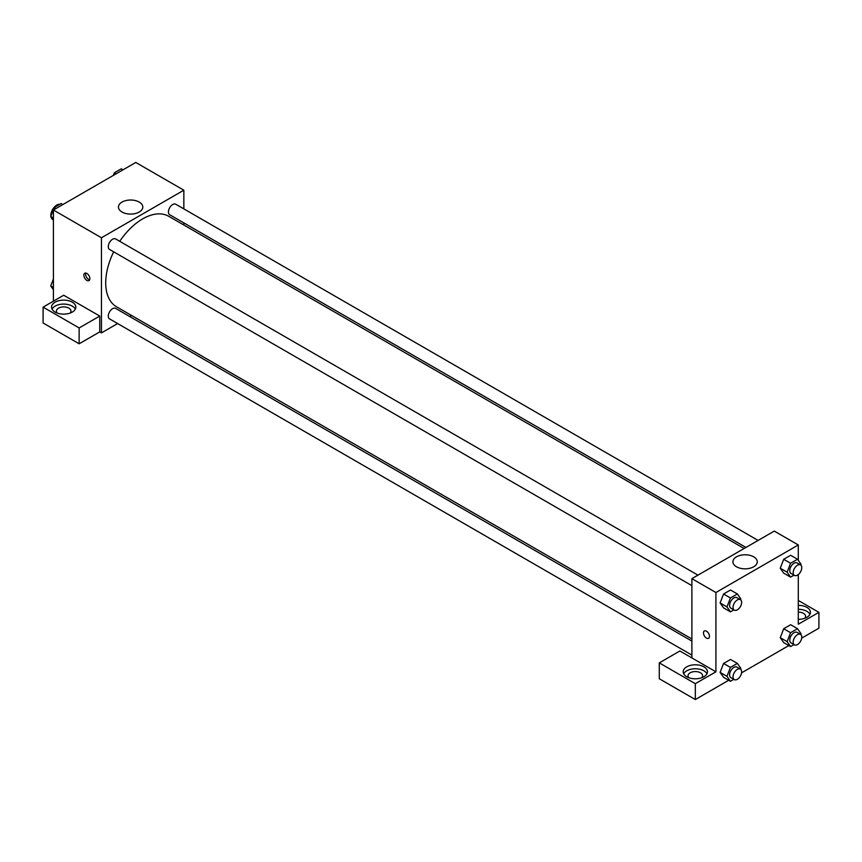 <?xml version="1.0" encoding="UTF-8"?>
<svg xmlns="http://www.w3.org/2000/svg" width="862" height="862" viewBox="0 0 862 862"><rect width="100%" height="100%" fill="white"/><g stroke="black" fill="none" stroke-linecap="round" stroke-linejoin="round"><path stroke-width="1.29" d="M59.866 204.262A8.491 4.903 120 0 0 53.843 207.71A8.491 4.903 120 0 0 50.826 215.468A8.491 4.903 120 0 0 50.858 216.136M50.955 216.815A8.491 4.903 120 0 0 52.582 219.357L52.851 219.508M53.401 301.183L53.401 210.016L135.787 162.455L183.843 190.2L183.843 208.884M183.843 222.892L183.843 225.014M122.027 202.074A12.176 7.025 180 0 1 135.291 200.555A12.176 7.025 180 0 1 142.812 207.052A12.176 7.025 180 0 1 130.636 214.078A12.176 7.025 180 0 1 118.46 207.052A12.176 7.025 180 0 1 122.027 202.074M117.631 323.562L101.457 332.894L101.457 237.761L53.401 210.016M101.457 237.761L183.843 190.2M86.868 280.376A4.245 2.457 60 0 1 84.099 276.637A4.245 2.457 60 0 1 84.745 273.232A4.245 2.457 60 0 1 88.991 275.678A4.245 2.457 60 0 1 88.991 280.592A4.245 2.457 60 0 1 86.868 280.376M99.744 316.052L63.702 295.246L43.1 307.131L79.142 327.948L99.744 316.052L99.744 331.902L101.457 332.894M85.791 273.049A4.245 2.457 -120 0 0 88.603 279.374A4.245 2.457 -120 0 0 89.67 279.773M55.114 302.174A12.133 7.004 180 0 1 68.346 300.655A12.133 7.004 180 0 1 75.834 307.131A12.133 7.004 180 0 1 63.702 314.145A12.133 7.004 180 0 1 51.558 307.131A12.133 7.004 180 0 1 55.114 302.174M75.339 309.113A12.133 7.004 0 0 0 55.114 306.139A12.133 7.004 0 0 0 52.054 309.113M57.269 313.078A7.284 4.202 180 0 1 56.418 311.096A7.284 4.202 180 0 1 60.911 307.217A7.284 4.202 180 0 1 68.841 308.122A7.284 4.202 180 0 1 70.975 311.096A7.284 4.202 180 0 1 70.124 313.078M79.142 327.948L79.142 343.798L99.744 331.902M43.1 307.131L43.1 322.991L79.142 343.798M131.606 315.492L129.774 316.548M697.961 575.148L115.616 238.936A6.066 3.502 120 0 0 109.549 242.437A6.066 3.502 120 0 0 109.549 249.441L691.884 585.654M691.884 641.091L115.616 308.38A6.066 3.502 120 0 0 110.939 310.008A6.066 3.502 120 0 0 108.289 316.106A6.066 3.502 120 0 0 109.549 318.886L691.884 655.098M758.097 540.42L175.751 204.208A6.066 3.502 120 0 0 171.075 205.835A6.066 3.502 120 0 0 168.435 211.944A6.066 3.502 120 0 0 169.685 214.724L745.964 547.435M744.121 548.491L168.769 216.308A52.237 30.159 120 0 0 119.743 241.317M113.676 251.823A52.237 30.159 120 0 0 105.714 282.876A52.237 30.159 120 0 0 116.532 306.786L691.884 638.968M691.884 657.921L679.87 650.993L659.279 662.878L695.322 683.685L715.913 671.8L691.884 657.921L691.884 578.65L774.27 531.089L798.298 544.956L798.298 560.365M659.279 662.878L659.279 678.739L695.322 699.545L728.692 680.28M741.546 672.856L788.827 645.563M801.692 638.128L818.9 628.193L818.9 612.343L798.298 624.228L798.298 574.555M798.298 612.106A7.284 4.202 180 0 1 803.449 613.335A7.284 4.202 180 0 1 805.582 616.308A7.284 4.202 180 0 1 804.731 618.291M809.946 614.326A12.133 7.004 0 0 0 798.298 609.294M798.298 605.339A12.133 7.004 180 0 1 810.442 612.343A12.133 7.004 180 0 1 798.298 619.347M688.9 677.747A7.284 4.202 180 0 1 688.038 675.765A7.284 4.202 180 0 1 695.322 671.563A7.284 4.202 180 0 1 702.605 675.765A7.284 4.202 180 0 1 701.743 677.747M706.959 673.782A12.133 7.004 0 0 0 686.745 670.808A12.133 7.004 0 0 0 683.685 673.782M686.745 666.843A12.133 7.004 180 0 1 699.966 665.324A12.133 7.004 180 0 1 707.454 671.8A12.133 7.004 180 0 1 695.322 678.803A12.133 7.004 180 0 1 683.189 671.8A12.133 7.004 180 0 1 686.745 666.843M695.322 683.685L695.322 699.545M798.298 600.448L818.9 612.343M793.988 644.604L790.583 646.565L787.114 641.64L790.583 632.697L783.709 628.732L790.648 624.724L783.709 628.732L780.25 637.675L783.709 642.61L780.239 637.686M793.988 575.159L790.583 577.12L783.709 573.165L780.239 568.241M790.583 577.12L787.114 572.185L790.583 563.252L783.709 559.287L790.648 555.279L783.709 559.287L780.25 568.23L783.709 573.165M733.842 609.876L730.437 611.848L723.574 607.882L720.093 602.958L723.574 594.004L730.513 590.007L723.574 594.004L730.437 597.969L737.376 593.972L740.846 598.907L740.523 599.726M730.437 667.414L723.574 663.46L730.513 659.452L723.574 663.46L720.104 672.392L723.574 677.327L720.104 672.392L726.968 676.358L730.437 667.414L737.376 663.417L740.846 668.352L740.523 669.171M715.913 671.8L715.913 592.517L798.298 544.956M753.7 556.83A12.176 7.025 180 0 1 757.267 561.808A12.176 7.025 180 0 1 745.091 568.834A12.176 7.025 180 0 1 732.915 561.808A12.176 7.025 180 0 1 740.436 555.311A12.176 7.025 180 0 1 753.7 556.83M715.913 592.517L691.884 578.65M704.351 630.952A4.245 2.457 -120 0 0 703.704 634.357A4.245 2.457 -120 0 0 706.474 638.106A4.245 2.457 60 0 1 703.704 634.367A4.245 2.457 60 0 1 704.351 630.962A4.245 2.457 60 0 1 708.596 633.408A4.245 2.457 60 0 1 708.596 638.311A4.245 2.457 60 0 1 706.474 638.106A4.245 2.457 -120 0 0 708.607 638.311M730.437 611.848L726.968 606.913L730.437 597.969M740.372 599.629L736.935 597.657A6.066 3.502 120 0 0 732.258 599.273A6.066 3.502 120 0 0 729.618 605.383A6.066 3.502 120 0 0 730.868 608.163L734.305 610.145A6.066 3.502 120 0 0 740.372 606.643A6.066 3.502 120 0 0 740.372 599.629A6.066 3.502 120 0 0 735.695 601.256A6.066 3.502 120 0 0 733.045 607.365A6.066 3.502 120 0 0 734.305 610.145M723.574 607.882L720.104 602.947L726.968 606.913M737.376 593.972L730.513 590.007M790.583 563.252L797.512 559.244L800.981 564.179L800.658 565.009M800.518 564.912L797.081 562.929A6.066 3.502 120 0 0 792.404 564.556A6.066 3.502 120 0 0 789.754 570.666A6.066 3.502 120 0 0 791.014 573.446L794.441 575.417A6.066 3.502 120 0 0 800.518 571.915A6.066 3.502 120 0 0 800.518 564.912A6.066 3.502 120 0 0 795.841 566.539A6.066 3.502 120 0 0 793.191 572.648A6.066 3.502 120 0 0 794.441 575.417M787.114 572.185L780.25 568.23M797.512 559.244L790.648 555.279M733.842 679.321L730.437 681.292L726.968 676.358M740.372 669.084L736.935 667.102A6.066 3.502 120 0 0 732.258 668.729A6.066 3.502 120 0 0 729.618 674.827A6.066 3.502 120 0 0 730.868 677.607L734.305 679.59A6.066 3.502 120 0 0 740.372 676.088A6.066 3.502 120 0 0 740.372 669.084A6.066 3.502 120 0 0 735.695 670.701A6.066 3.502 120 0 0 733.045 676.81A6.066 3.502 120 0 0 734.305 679.59M730.437 681.292L723.574 677.327M737.376 663.417L730.513 659.452M790.583 632.697L797.512 628.689L800.981 633.624L800.658 634.454M800.518 634.357L797.081 632.374A6.066 3.502 120 0 0 792.404 634.001A6.066 3.502 120 0 0 789.754 640.11A6.066 3.502 120 0 0 791.014 642.89L794.441 644.873A6.066 3.502 120 0 0 800.518 641.36A6.066 3.502 120 0 0 800.518 634.357A6.066 3.502 120 0 0 795.841 635.984A6.066 3.502 120 0 0 793.191 642.093A6.066 3.502 120 0 0 794.441 644.873M790.583 646.565L783.709 642.61M787.114 641.64L780.25 637.675M797.512 628.689L790.648 624.724M53.401 220.295L50.718 216.481L54.187 207.548L61.127 203.54L62.872 204.553M53.401 218.032L50.718 216.481M55.933 208.55L54.187 207.548M113.321 175.428L114.334 172.82L121.262 168.812L123.018 169.825M116.079 173.833L114.334 172.82M53.401 289.74L50.718 285.925L53.401 279.019M53.401 287.477L50.718 285.925"/></g></svg>
